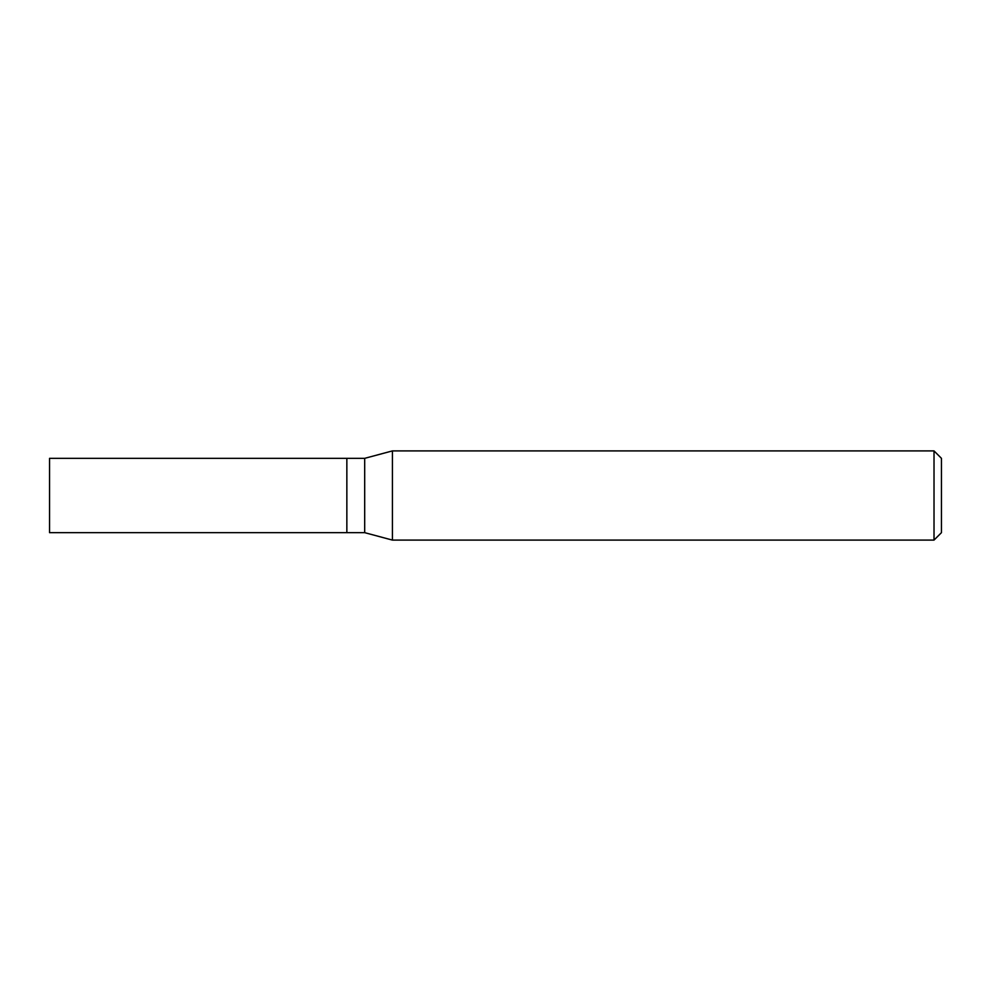 <?xml version="1.0" encoding="UTF-8"?>
<svg xmlns="http://www.w3.org/2000/svg" width="991" height="991" viewBox="0 0 991 991"><rect width="100%" height="100%" fill="white"/><g stroke="black" fill="none" stroke-linecap="round" stroke-linejoin="round"><path stroke-width="1.49" d="M346.85 458.338L49.55 458.338L49.55 532.663L346.85 532.663L346.85 458.338L346.85 532.663L364.688 532.663L364.688 458.338L346.85 458.338M364.688 458.338L392.424 450.905L392.424 540.095L364.688 532.663M392.424 540.095L934.018 540.095L934.018 450.905L392.424 450.905M934.018 450.905L941.45 458.338L941.45 532.663L934.018 540.095"/></g></svg>
